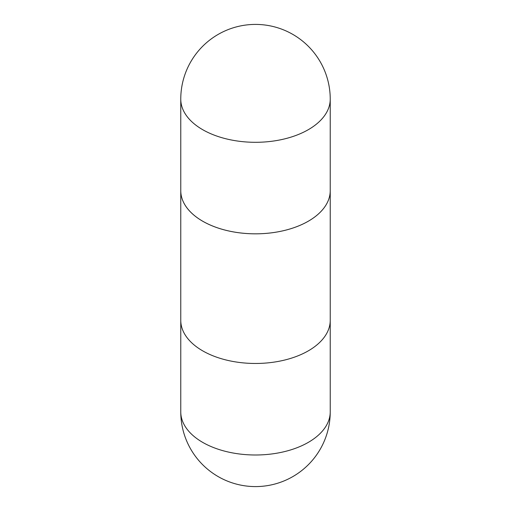 <?xml version="1.0" encoding="UTF-8"?>
<svg xmlns="http://www.w3.org/2000/svg" width="511" height="511" viewBox="0 0 511 511"><rect width="100%" height="100%" fill="white"/><g stroke="black" fill="none" stroke-linecap="round" stroke-linejoin="round"><path stroke-width="0.77" d="M330.234 99.16L330.227 190.686A74.727 43.141 180 0 1 284.097 230.544A74.727 43.141 180 0 1 202.663 221.186A74.727 43.141 180 0 1 180.773 190.686L180.766 99.16A74.734 43.148 180 0 0 202.656 129.666A74.734 43.148 180 0 0 284.097 139.018A74.734 43.148 180 0 0 330.234 99.16A74.734 74.734 0 0 0 255.5 24.413A74.734 74.734 0 0 0 180.766 99.16M330.227 189.99A74.734 43.148 180 0 1 330.234 190.68L330.234 320.32A74.734 43.148 180 0 1 255.5 363.468A74.734 43.148 180 0 1 180.766 320.32L180.766 190.68A74.734 43.148 180 0 1 180.773 189.99M330.234 190.68A74.734 43.148 180 0 1 255.5 233.834A74.734 43.148 180 0 1 180.766 190.68M330.234 411.84A74.734 43.148 180 0 1 255.5 454.994A74.734 43.148 180 0 1 180.766 411.84A74.734 74.734 0 0 0 255.5 486.587A74.734 74.734 0 0 0 330.234 411.84L330.227 321.01M180.773 321.01L180.766 411.84"/></g></svg>

